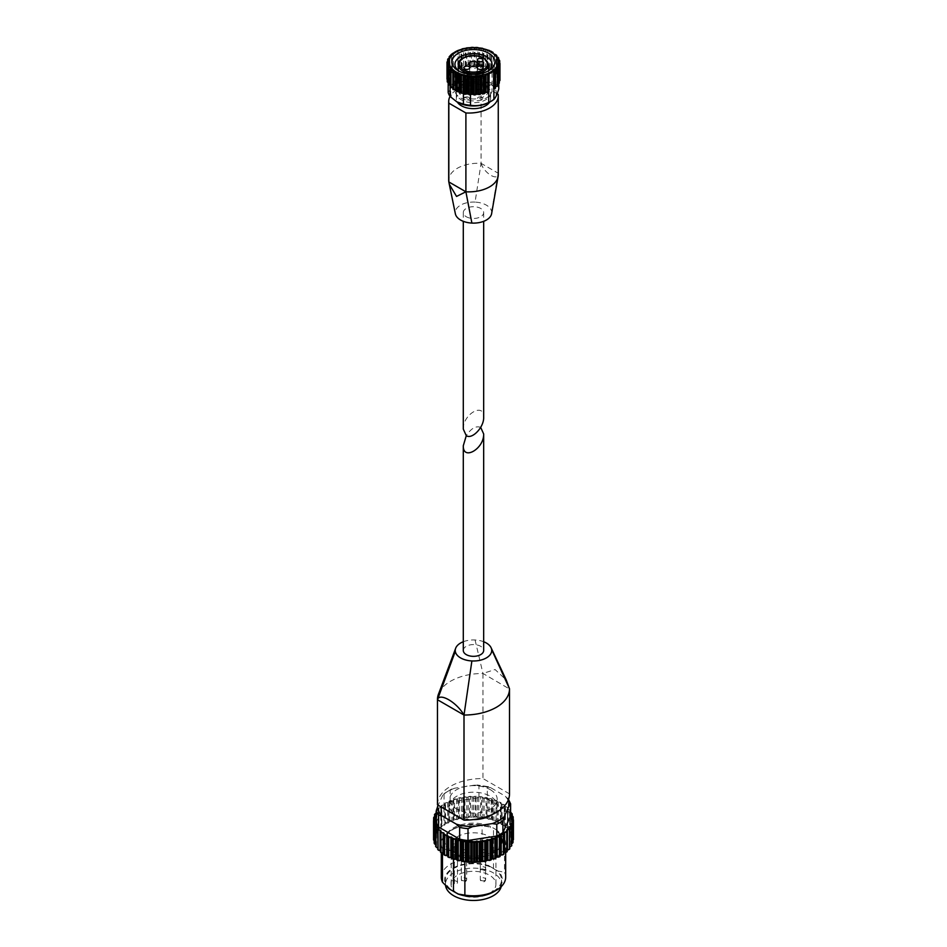 <?xml version="1.0" encoding="UTF-8"?>
<svg xmlns="http://www.w3.org/2000/svg" width="947" height="947" viewBox="0 0 947 947"><rect width="100%" height="100%" fill="white"/><g stroke="black" fill="none" stroke-linecap="round" stroke-linejoin="round"><path stroke-width="0.71" stroke-dasharray="4.74 3.55" d="M463.296 429.086C462.799 414.265 484.166 401.93 483.668 417.319M466.279 216.745A10.192 5.883 0 0 0 477.383 218.023A10.192 5.883 0 0 0 483.668 212.59A10.192 5.883 0 0 0 473.488 206.706A10.192 5.883 0 0 0 463.296 212.59A10.192 5.883 0 0 0 466.279 216.745M448.18 92.368C449.813 90.805 451.447 87.302 453.068 81.844A25.474 14.702 180 0 1 458.253 78.85C464.326 79.856 470.399 78.921 476.471 76.032A25.474 14.702 180 0 1 483.55 77.133C487.989 81.643 492.428 84.2 496.879 84.828L496.879 73.89A25.474 14.702 180 0 1 497.104 74.197L496.536 56.347M498.075 74.47A1.077 0.616 0 0 1 498.548 75.298L498.075 75.855A25.474 14.702 180 0 1 498.453 76.79L498.075 75.855A25.474 14.702 0 0 0 497.104 74.197L498.075 74.47L498.075 57.27M498.785 83.585L498.785 77.974A25.474 14.702 0 0 0 498.453 76.79L499.318 77.169L499.318 59.969M496.879 84.828A25.474 14.702 180 0 1 498.785 88.923M493.896 88.687L498.785 77.974M488.723 92.167L488.723 91.48A25.474 14.702 0 0 0 489.102 91.314M470.493 94.771L488.723 91.48M468.457 94.108A25.474 14.702 0 0 0 470.493 94.298M463.959 93.339A25.474 14.702 0 0 0 466.835 93.895M448.416 66.87L448.89 83.525A25.474 14.702 180 0 1 448.511 82.59L448.89 83.525A25.474 14.702 0 0 0 449.849 85.183M448.18 82.448L448.18 81.418A25.474 14.702 0 0 0 448.511 82.59L448.298 82.496M453.068 81.844L453.068 70.895L448.18 81.418M453.364 53.103L453.364 70.67A25.474 14.702 0 0 0 453.068 70.895M458.253 78.85L458.253 67.912A25.474 14.702 0 0 0 457.863 68.077L457.863 50.511M498.264 174.793A29.582 17.082 0 0 0 498.134 173.183L498.134 94.369M491.671 213.288A18.23 10.524 0 0 0 491.647 211.666A18.23 10.524 0 0 0 475.074 202.102L481.064 163.334L481.064 84.508A29.582 17.082 0 0 0 450.05 96.416M481.064 163.334C484.166 173.538 498.785 182.002 498.134 173.183L481.064 163.334A29.582 17.082 0 0 0 457.851 167.986A29.582 17.082 0 0 0 456.596 168.72A29.582 17.082 0 0 0 448.7 180.332M457.07 101.956A22.787 13.163 180 0 1 457.519 83.443A22.787 13.163 180 0 1 489.599 83.525A22.787 13.163 180 0 1 489.599 102.134A17.164 9.908 0 0 0 490.641 98.737A17.164 9.908 0 0 0 485.622 91.741A17.164 9.908 0 0 0 466.918 89.586A17.164 9.908 0 0 0 456.324 98.737A17.164 9.908 0 0 0 457.354 102.134M497.128 93.789L481.064 84.508M491.647 211.666L498.134 173.183M475.074 202.102A18.23 10.524 0 0 0 455.318 213.513L448.831 181.942M447.233 79.382A1.077 0.616 0 0 0 447.292 79.43L448.57 80.365L447.446 81.347L447.446 64.136M453.364 70.67L452.311 70.788A1.077 0.616 0 0 0 451.459 71.499L451.766 72.481L449.837 73.179A1.077 0.616 0 0 0 449.233 73.984L449.872 75.014L448.168 75.807A1.077 0.616 0 0 0 447.824 76.648L448.795 77.654L447.363 78.554A1.077 0.616 0 0 0 447.008 79.015M496.536 74.032L482.508 65.497A1.077 0.616 0 0 0 481.076 65.225L478.495 65.272A25.474 14.702 0 0 0 476.471 65.094L458.253 67.912M483.55 77.133L483.55 66.183A25.474 14.702 180 0 0 482.994 66.053A25.474 14.702 0 0 0 480.117 65.497A25.474 14.702 180 0 0 478.495 65.272L477.833 64.775A1.077 0.616 0 0 0 476.341 64.656L474.293 65.236L473.015 64.574A1.077 0.616 0 0 0 471.511 64.609L470.351 65.343L468.209 64.881A1.077 0.616 0 0 0 466.741 65.083L465.829 65.923L463.58 65.686A1.077 0.616 0 0 0 462.207 66.041L461.58 66.965L459.295 66.977A1.077 0.616 0 0 0 458.052 67.474L457.863 68.077M496.879 73.89L496.725 72.718A1.077 0.616 0 0 0 495.991 71.948L494.346 71.676L494.346 54.003M494.346 71.676L494.109 70.362A1.077 0.616 0 0 0 493.138 69.699L491.434 69.605L490.783 68.338A1.077 0.616 0 0 0 489.623 67.782L487.362 67.651L486.876 66.692A1.077 0.616 0 0 0 485.562 66.266L483.55 66.183M499.957 80.365A1.077 0.616 0 0 0 499.673 79.95L498.394 79.015L499.519 78.033A1.077 0.616 0 0 0 499.318 77.169M499.152 65.521L499.152 82.732L498.169 81.726L499.306 80.98M497.743 68.196L497.743 85.396L497.104 84.366L497.814 83.94M495.53 86.568L495.21 69.226M495.518 87.882L495.21 86.899M486.876 66.692L486.876 49.493L485.562 49.066L485.562 66.266M482.508 65.497L482.508 48.285L481.076 48.013L481.076 65.225M477.833 64.775L477.833 47.575L476.341 47.457L476.341 64.656M473.015 64.574L473.015 47.362L471.511 47.409L471.511 64.609M468.209 64.881L468.209 47.67L466.741 47.871L466.741 65.083M463.58 65.686L463.58 48.486L462.207 48.83L462.207 66.041M459.295 66.977L459.295 49.777L458.052 50.262L458.052 67.474M476.471 76.032L476.471 65.094M452.844 87.787L452.844 89.018M450.192 85.289L450.239 86.662M450.192 85.573L462.858 92.877M485.622 85.822A17.164 9.908 180 0 1 490.641 92.83A17.164 9.908 180 0 1 473.488 102.738A17.164 9.908 180 0 1 456.324 92.83A17.164 9.908 180 0 1 466.918 83.679A17.164 9.908 180 0 1 485.622 85.822M487.551 71.309A18.549 10.713 180 0 1 486.604 71.901A18.549 10.713 180 0 1 460.372 71.901A18.549 10.713 180 0 1 459.413 71.309M486.604 82.626A18.549 10.713 180 0 1 492.026 90.202A18.549 10.713 180 0 1 473.488 100.915A18.549 10.713 180 0 1 454.939 90.202A18.549 10.713 180 0 1 466.386 80.306A18.549 10.713 180 0 1 486.604 82.626M484.237 83.999A15.199 8.783 180 0 1 488.688 90.202A15.199 8.783 180 0 1 473.488 98.985A15.199 8.783 180 0 1 458.277 90.202A15.199 8.783 180 0 1 467.664 82.093A15.199 8.783 180 0 1 484.237 83.999M482.153 72.28A2.888 1.669 180 0 1 483.006 73.452A2.888 1.669 180 0 1 480.117 75.121A2.888 1.669 180 0 1 477.241 73.452A2.888 1.669 180 0 1 479.016 71.913A2.888 1.669 180 0 1 482.153 72.28M482.011 72.363A2.687 1.551 180 0 1 482.804 73.452A2.687 1.551 180 0 1 480.117 75.002A2.687 1.551 180 0 1 477.442 73.452A2.687 1.551 180 0 1 479.099 72.019A2.687 1.551 180 0 1 482.011 72.363M482.011 97.316A2.687 1.551 180 0 1 482.804 98.417A2.687 1.551 180 0 1 480.117 99.956A2.687 1.551 180 0 1 477.442 98.417A2.687 1.551 180 0 1 479.099 96.985A2.687 1.551 180 0 1 482.011 97.316M468.883 72.28A2.888 1.669 180 0 1 469.724 73.452A2.888 1.669 180 0 1 466.847 75.121A2.888 1.669 180 0 1 463.959 73.452A2.888 1.669 180 0 1 465.746 71.913A2.888 1.669 180 0 1 468.883 72.28M468.741 72.363A2.687 1.551 180 0 1 469.534 73.452A2.687 1.551 180 0 1 466.847 75.002A2.687 1.551 180 0 1 464.16 73.452A2.687 1.551 180 0 1 465.817 72.019A2.687 1.551 180 0 1 468.741 72.363M468.741 97.316A2.687 1.551 180 0 1 469.534 98.417A2.687 1.551 180 0 1 466.847 99.956A2.687 1.551 180 0 1 464.16 98.417A2.687 1.551 180 0 1 465.817 96.985A2.687 1.551 180 0 1 468.741 97.316M482.153 64.621A2.888 1.669 180 0 1 483.006 65.793A2.888 1.669 180 0 1 480.117 67.462A2.888 1.669 180 0 1 477.241 65.793A2.888 1.669 180 0 1 479.016 64.254A2.888 1.669 180 0 1 482.153 64.621M482.011 64.692A2.687 1.551 180 0 1 482.804 65.793A2.687 1.551 180 0 1 480.117 67.344A2.687 1.551 180 0 1 477.442 65.793A2.687 1.551 180 0 1 479.099 64.36A2.687 1.551 180 0 1 482.011 64.692M482.011 89.657A2.687 1.551 180 0 1 482.804 90.746A2.687 1.551 180 0 1 480.117 92.297A2.687 1.551 180 0 1 477.442 90.746A2.687 1.551 180 0 1 479.099 89.326A2.687 1.551 180 0 1 482.011 89.657M480.685 427.369C475.879 425.605 471.085 428.375 466.279 435.691M463.296 650.459A10.192 5.883 180 0 1 469.582 645.025A10.192 5.883 180 0 1 480.685 646.304A10.192 5.883 180 0 1 483.668 650.459M451.234 884.32A22.456 12.962 180 0 1 451.032 882.533A22.456 12.962 180 0 1 451.234 880.757L451.234 843.978A22.456 12.962 0 0 1 475.027 832.827A22.456 12.962 0 0 1 495.944 845.754A22.456 12.962 0 0 1 482.082 857.733A22.456 12.962 0 0 1 457.602 854.928A22.456 12.962 0 0 1 451.234 847.541L451.234 884.32L454.371 884.32L454.371 847.541L451.234 847.541M457.602 893.459A22.456 12.962 0 0 0 482.082 896.264A22.456 12.962 0 0 0 495.944 884.285A22.456 12.962 0 0 0 473.488 871.323A22.456 12.962 0 0 0 451.032 884.285A22.456 12.962 0 0 0 457.602 893.459M438.828 693.228A45.314 26.161 180 0 1 450.736 681.118C459.733 676.111 470.47 673.554 482.958 673.447L509.51 689.002M437.455 804.595A45.314 26.161 180 0 1 482.958 778.541L482.958 673.447L495.068 669.541L506.266 680.029M490.262 789.656A23.734 13.696 180 0 1 497.211 799.339A23.734 13.696 180 0 1 482.568 812.005A23.734 13.696 180 0 1 456.703 809.034A23.734 13.696 180 0 1 449.754 799.339A23.734 13.696 180 0 1 464.397 786.685A23.734 13.696 180 0 1 490.262 789.656M509.51 793.87L482.958 778.541M463.296 641.735A18.23 10.524 180 0 1 475.074 639.983A18.23 10.524 180 0 1 483.668 641.735M505.662 877.23A32.174 18.573 0 0 0 504.491 872.246L504.491 838.651L496.559 831.229L496.559 829.915A28.552 16.49 0 0 1 502.04 839.622A28.552 16.49 0 0 1 486.427 854.324A28.552 16.49 0 0 1 456.667 852.951L450.405 849.341A28.552 16.49 0 0 1 444.924 839.622A28.552 16.49 0 0 1 460.538 824.932A28.552 16.49 0 0 1 490.297 826.305L496.559 829.915M493.908 891.707A28.884 16.679 0 0 0 497.909 871.003L504.491 872.246M496.559 831.229A28.552 16.49 0 0 1 502.04 840.936A28.552 16.49 0 0 1 486.427 855.638A28.552 16.49 0 0 1 456.667 854.265L464.87 861.521A32.174 18.573 0 0 0 464.953 861.533M467.273 861.853A32.174 18.573 0 0 0 470.103 862.101M472.813 862.196A32.174 18.573 0 0 0 475.536 862.161M478.188 862.007A32.174 18.573 0 0 0 481.088 861.675M483.254 861.332A32.174 18.573 0 0 0 486.58 860.598M487.894 860.231A32.174 18.573 0 0 0 505.662 843.623A32.174 18.573 0 0 0 504.491 838.651M458.052 855.034A28.884 16.679 0 0 0 493.908 852.738A28.884 16.679 0 0 0 497.909 832.034M456.667 854.265L456.667 852.951M510.622 815.888A37.537 21.674 0 0 0 508.385 811.058L508.385 799.244L505.047 796.001L490.641 787.679A35.927 20.739 0 0 0 474.411 785.17L478.957 785.785L478.957 797.599A37.537 21.674 0 0 1 487.314 798.901L487.314 787.075L490.641 787.679M450.168 802.062L450.168 790.236L454.726 788.212A35.927 20.739 0 0 0 442.841 795.078L444.06 793.764L444.06 805.589A37.537 21.674 0 0 1 450.168 802.062L478.957 797.599M508.586 799.232L508.042 798.416L508.385 799.244A37.537 21.674 0 0 1 510.622 804.062M451.565 789.029L444.06 793.764A37.537 21.674 0 0 1 450.168 790.236M445.765 855.579A39.147 22.598 0 0 1 443.977 854.478L443.989 853.922A1.077 0.616 180 0 0 443.965 853.792M440.509 851.992L440.829 851.412A1.077 0.616 180 0 0 440.509 850.88M437.692 849.21L438.307 848.678A1.077 0.616 180 0 0 437.763 847.956L437.692 847.92M435.561 846.239L436.46 845.766A1.077 0.616 180 0 0 436.105 844.996L435.561 844.771M434.188 843.126L435.348 842.723A1.077 0.616 180 0 0 435.182 841.942L433.608 840.427M433.56 839.918L434.969 839.634A1.077 0.616 180 0 0 434.993 838.841L433.643 837.219L433.643 820.303M433.726 817.439L433.726 836.71L435.336 836.532A1.077 0.616 180 0 0 435.549 835.763L434.46 834.035L434.46 816.421M434.661 814.266L434.661 833.538L436.46 833.502A1.077 0.616 180 0 0 436.851 832.744L436.022 830.945L436.022 813.082M436.342 812.964L436.46 812.928A1.077 0.616 180 0 0 436.851 812.171L436.022 811.674A39.952 23.071 0 0 1 436.342 811.2L437.419 810.241L436.342 811.2L436.342 830.46L438.295 830.59A1.077 0.616 180 0 0 438.875 829.868L438.331 808.738A39.952 23.071 0 0 1 438.757 808.3L438.757 827.56L440.817 827.844A1.077 0.616 180 0 0 441.562 827.181L441.314 806.027A39.952 23.071 0 0 1 441.847 805.613L441.847 824.884L443.977 825.334A1.077 0.616 180 0 0 444.865 824.742L444.865 804.157A1.077 0.616 180 0 1 443.977 804.761L443.977 825.334M502.111 804.169L502.111 824.754L503.07 824.825L504.254 824.257L504.254 804.986L502.111 804.169A1.077 0.616 180 0 1 501.176 803.589L501.129 803.044A39.147 22.598 0 0 0 499.211 802.014L498.252 802.014A1.077 0.616 180 0 1 497.187 801.517L496.997 800.973A39.147 22.598 0 0 0 494.855 800.108L493.908 800.191A1.077 0.616 180 0 1 492.736 799.789L492.416 799.256A39.147 22.598 0 0 0 490.084 798.581L489.161 798.735A1.077 0.616 180 0 1 487.906 798.428L487.456 797.93A39.147 22.598 0 0 0 484.982 797.445L484.106 797.67A1.077 0.616 180 0 1 482.792 797.469L482.236 797.019A39.147 22.598 0 0 0 479.667 796.723L478.851 797.031A1.077 0.616 180 0 1 477.501 796.936L476.838 796.522A39.147 22.598 0 0 0 474.222 796.451L473.5 796.806A1.077 0.616 180 0 1 472.127 796.818L470.446 796.699L471.381 796.474A39.147 22.598 0 0 0 468.765 796.605L468.138 797.031A1.077 0.616 180 0 1 466.788 797.149L464.93 797.173L465.96 796.865A39.147 22.598 0 0 0 463.403 797.208L462.882 797.67A1.077 0.616 180 0 1 461.568 797.895L459.579 798.084L460.68 797.682A39.147 22.598 0 0 0 458.241 798.226L457.827 798.723A1.077 0.616 180 0 1 456.584 799.067L454.501 799.41L455.661 798.925A39.147 22.598 0 0 0 453.376 799.659L453.08 800.179A1.077 0.616 180 0 1 451.932 800.617L449.789 801.126L450.985 800.546A39.147 22.598 0 0 0 448.89 801.458L448.736 802.002A1.077 0.616 180 0 1 447.706 802.523L446.735 802.535A39.147 22.598 0 0 0 444.889 803.612A39.952 23.071 0 0 1 445.552 803.21L446.735 802.535L445.552 803.21L445.552 822.481L447.706 823.109A1.077 0.616 180 0 0 448.736 822.588L449.091 801.434A39.952 23.071 0 0 1 449.789 801.126L449.789 820.398L451.932 821.191A1.077 0.616 180 0 0 453.08 820.765L453.731 818.918L453.731 799.659A39.952 23.071 0 0 1 454.501 799.41L454.501 818.67L456.584 819.64A1.077 0.616 180 0 0 457.827 819.309L458.75 817.533L458.75 798.262A39.952 23.071 0 0 1 459.579 798.084L459.579 817.344L461.568 818.48A1.077 0.616 180 0 0 462.882 818.244L464.066 816.551L464.066 797.291L463.403 797.208L464.066 797.291A39.952 23.071 0 0 1 464.93 797.173L464.93 816.432L466.788 817.723A1.077 0.616 180 0 0 468.138 817.604L469.558 816.018L469.558 796.747L468.765 796.605L469.558 796.747A39.952 23.071 0 0 1 470.446 796.699L470.446 815.971L472.127 817.403A1.077 0.616 180 0 0 473.5 817.391L475.134 815.923L475.134 796.652L474.222 796.451L475.134 796.652A39.952 23.071 0 0 1 476.01 796.687L476.01 815.947L477.501 817.51A1.077 0.616 180 0 0 478.851 817.604L480.674 816.278L480.674 797.007L479.667 796.723L480.674 797.007A39.952 23.071 0 0 1 481.538 797.114L481.538 816.373L482.792 818.054A1.077 0.616 180 0 0 484.106 818.255L486.071 817.083L486.071 797.812L484.982 797.445L486.071 797.812A39.952 23.071 0 0 1 486.912 797.978L486.912 817.249L487.906 819.001A1.077 0.616 180 0 0 489.161 819.309L491.233 818.303L491.233 799.031L490.084 798.581L491.233 799.031A39.952 23.071 0 0 1 492.014 799.268L492.014 818.539L492.736 820.362A1.077 0.616 180 0 0 493.908 820.777L496.039 819.924L496.039 800.665L494.855 800.108L496.039 800.665A39.952 23.071 0 0 1 496.761 800.961L497.187 822.103A1.077 0.616 180 0 0 498.252 822.6L500.407 821.925L500.407 802.665L499.211 802.014L500.407 802.665A39.952 23.071 0 0 1 501.058 803.009L501.129 823.618A39.147 22.598 0 0 0 499.211 822.588M502.111 824.754A1.077 0.616 180 0 1 501.176 824.174L501.129 823.618M510.622 812.36L510.113 812.183A1.077 0.616 180 0 1 509.675 811.437L510.007 810.916A39.147 22.598 0 0 0 508.989 809.519L508.101 809.306A1.077 0.616 180 0 1 507.485 808.596L507.699 808.063A39.147 22.598 0 0 0 506.349 806.761L505.426 806.619A1.077 0.616 180 0 1 504.633 805.968L504.715 805.412A39.147 22.598 0 0 0 503.07 804.24L504.254 804.986A39.952 23.071 0 0 1 504.81 805.388L504.633 826.553A1.077 0.616 180 0 0 505.426 827.193L507.497 826.873L507.497 807.602L506.349 806.761L507.497 807.602A39.952 23.071 0 0 1 507.959 808.04L507.485 829.181A1.077 0.616 180 0 0 508.101 829.88L510.09 829.726L510.09 810.454L508.989 809.519L510.09 810.454A39.952 23.071 0 0 1 510.433 810.928L510.433 830.188L509.675 832.011A1.077 0.616 180 0 0 510.113 832.756L511.96 832.756L511.96 813.485A39.952 23.071 0 0 1 512.185 813.982M512.185 815.556L512.185 833.242L511.155 834.994A1.077 0.616 180 0 0 511.416 835.775L513.085 835.905L513.085 816.634M513.191 819.226L513.191 836.414L511.901 838.071A1.077 0.616 180 0 0 511.972 838.853L513.44 839.113M513.416 839.622L511.901 841.173A1.077 0.616 180 0 0 511.782 841.954L513.014 842.321M511.818 843.955L511.155 844.239A1.077 0.616 180 0 0 510.847 845.008L511.818 845.47M509.877 847.163L509.675 847.222A1.077 0.616 180 0 0 509.19 847.967L509.877 848.488M506.834 830.176L506.834 850.749A1.077 0.616 180 0 1 507.225 850.146M503.828 832.744L503.828 853.318A1.077 0.616 180 0 1 503.922 853.034M503.828 832.709L503.922 853.91M436.484 811.65A39.147 22.598 0 0 1 437.419 810.241L438.295 810.005A1.077 0.616 180 0 0 438.875 809.294L438.627 808.75A39.147 22.598 0 0 1 439.893 807.436L438.757 808.3L440.817 807.27A1.077 0.616 180 0 0 441.562 806.607L441.444 806.051A39.147 22.598 0 0 1 443.018 804.843L441.847 805.613L443.977 804.761M436.342 822.209L444.06 805.589M487.314 798.901L508.385 811.058M501.2 886.664A28.019 16.182 0 0 0 501.508 884.285A28.019 16.182 0 0 0 473.488 868.115A28.019 16.182 0 0 0 445.457 884.285A28.019 16.182 0 0 0 445.552 885.54M453.672 891.352A28.019 16.182 0 0 0 484.201 894.856A28.019 16.182 0 0 0 501.508 879.905A28.019 16.182 0 0 0 473.488 863.735A28.019 16.182 0 0 0 445.457 879.905A28.019 16.182 0 0 0 453.672 891.352M441.302 877.23A32.174 18.573 0 0 1 482.094 859.32L488.912 865.807A28.884 16.679 0 0 0 453.057 868.115A28.884 16.679 0 0 0 449.056 888.819M488.912 865.807L497.909 871.003M482.094 859.32L482.094 825.725A32.174 18.573 0 0 0 450.725 830.495A32.174 18.573 0 0 0 441.302 843.623A32.174 18.573 0 0 0 442.486 848.595L450.405 850.655L450.405 849.341M442.486 853.235L442.486 848.595M450.405 850.655A28.552 16.49 0 0 1 444.924 840.936A28.552 16.49 0 0 1 460.538 826.246A28.552 16.49 0 0 1 490.297 827.619L488.912 826.838A28.884 16.679 0 0 0 453.057 829.146A28.884 16.679 0 0 0 449.056 849.85M488.912 826.838L482.094 825.725M490.297 827.619L490.297 826.305M491.375 814.917A23.734 13.696 0 0 0 497.211 805.909A23.734 13.696 0 0 0 473.488 792.213A23.734 13.696 0 0 0 449.754 805.909A23.734 13.696 0 0 0 456.703 815.592A23.734 13.696 0 0 0 473.275 819.605M474.411 785.17L454.726 788.212M442.841 795.078L438.141 805.21M493.482 868.363L493.482 828.08M453.483 859.249L453.483 851.175M484.864 850.134A2.687 1.551 180 0 1 485.645 851.235A2.687 1.551 180 0 1 483.988 852.655A2.687 1.551 180 0 1 481.064 852.324A2.687 1.551 180 0 1 480.283 851.235A2.687 1.551 180 0 1 481.94 849.802A2.687 1.551 180 0 1 484.864 850.134M481.064 841.374A2.687 1.551 0 0 0 483.988 841.717A2.687 1.551 0 0 0 485.645 840.285A2.687 1.551 0 0 0 482.958 838.734A2.687 1.551 0 0 0 480.283 840.285A2.687 1.551 0 0 0 481.064 841.374M462.112 852.324A2.687 1.551 0 0 0 465.024 852.655A2.687 1.551 0 0 0 466.682 851.235A2.687 1.551 0 0 0 464.006 849.684A2.687 1.551 0 0 0 461.319 851.235A2.687 1.551 0 0 0 462.112 852.324M451.234 880.757L454.371 880.757L454.371 843.978A3.078 1.776 180 0 1 457.46 845.754A3.078 1.776 180 0 1 454.371 847.541M454.371 843.978L451.234 843.978M454.371 880.757A3.078 1.776 180 0 1 457.46 882.533A3.078 1.776 180 0 1 454.371 884.32M495.991 71.948L495.991 54.748M496.725 72.718L496.725 56.429M496.264 73.665L496.264 56.122M498.548 75.298L498.548 59.294M497.791 76.186L497.791 58.761M497.956 76.565L497.956 58.892M499.519 78.033L499.519 62.549M498.501 78.826L498.501 61.519M498.524 79.217L498.524 61.543M499.673 79.95L499.673 62.751M498.347 81.501L498.347 64.325M498.252 81.88L498.252 64.207M497.353 84.105L497.353 67.225M497.139 84.472L497.139 66.799M450.701 85.715L450.701 68.03M450.417 85.348L450.417 68.811M449.162 83.194L449.162 65.521M449.008 82.815L449.008 65.745M448.464 80.554L448.464 62.881M448.44 80.164L448.44 62.904M447.292 79.43L447.292 64.455M447.363 78.554L447.363 61.342M448.618 77.879L448.618 60.206M448.712 77.5L448.712 60.123M447.824 76.648L447.824 60.857M448.168 75.807L448.168 58.596M449.624 75.275L449.624 57.601M449.837 74.908L449.837 57.412M449.233 73.984L449.233 57.814M449.837 73.179L449.837 55.98M451.435 72.824L451.447 71.392M451.766 72.481L451.766 54.89L451.778 72.528M451.459 71.499L451.459 55.127M452.311 70.788L452.311 53.577M460.988 67.154L460.988 49.481M461.58 66.965L461.58 49.291M465.19 66.041L465.19 48.368M465.829 65.923L465.829 48.238M469.676 65.39L469.676 47.717M470.351 65.343L470.351 47.658M474.293 65.236L474.293 47.551M474.968 65.248L474.968 47.575M478.874 65.568L478.874 47.883M479.537 65.651L479.537 47.977M483.29 66.385L483.29 48.699M483.905 66.539L483.905 48.865M487.362 67.651L487.362 49.966M487.918 67.864L487.918 50.191M489.623 67.782L489.623 50.57M490.783 68.338L490.783 51.126M490.96 69.32L490.96 51.647M491.434 69.605L491.434 51.919M493.138 69.699L493.138 52.487M458.277 64.81A15.199 8.783 180 0 1 467.664 56.702A15.199 8.783 180 0 1 484.237 58.596A15.199 8.783 180 0 1 488.688 64.81M475.074 639.983L482.958 673.447M487.314 787.075A37.537 21.674 0 0 0 478.957 785.785M508.125 800.393A35.927 20.739 0 0 0 505.047 796.001M498.169 857.165A39.147 22.598 0 0 0 500.134 856.183M493.695 858.988A39.147 22.598 0 0 0 495.885 858.16M488.83 860.421A39.147 22.598 0 0 0 491.209 859.781M483.668 861.45A39.147 22.598 0 0 0 486.178 861.012M478.318 862.054A39.147 22.598 0 0 0 480.898 861.817M472.861 862.22A39.147 22.598 0 0 0 475.477 862.196M467.416 861.959A39.147 22.598 0 0 0 470.008 862.137M462.089 861.249A39.147 22.598 0 0 0 464.622 861.64M456.987 860.125A39.147 22.598 0 0 0 459.402 860.716M452.216 858.598A39.147 22.598 0 0 0 454.453 859.379M447.848 856.704A39.147 22.598 0 0 0 449.872 857.662M440.686 851.969A39.147 22.598 0 0 0 442.178 853.2M438.023 849.21A39.147 22.598 0 0 0 439.219 850.56M436.058 846.263A39.147 22.598 0 0 0 436.91 847.695M434.827 843.197A39.147 22.598 0 0 0 435.324 844.677M434.342 840.06A39.147 22.598 0 0 0 434.484 841.563M434.614 836.911A39.147 22.598 0 0 0 434.389 838.415M435.656 833.81A39.147 22.598 0 0 0 435.064 835.278M437.419 830.827A39.147 22.598 0 0 0 436.484 832.235M439.893 828.009A39.147 22.598 0 0 0 438.627 829.335M443.018 825.429A39.147 22.598 0 0 0 441.444 826.636M446.735 823.121A39.147 22.598 0 0 0 444.889 824.186M450.985 821.132A39.147 22.598 0 0 0 448.89 822.043M455.661 819.498A39.147 22.598 0 0 0 453.376 820.232M460.68 818.267A39.147 22.598 0 0 0 458.241 818.812M465.96 817.45A39.147 22.598 0 0 0 463.403 817.782M471.381 817.06A39.147 22.598 0 0 0 468.765 817.19M476.838 817.107A39.147 22.598 0 0 0 474.222 817.024M482.236 817.592A39.147 22.598 0 0 0 479.667 817.308M487.456 818.516A39.147 22.598 0 0 0 484.982 818.019M492.416 819.842A39.147 22.598 0 0 0 490.084 819.155M496.997 821.558A39.147 22.598 0 0 0 494.855 820.694M504.715 825.997A39.147 22.598 0 0 0 503.07 824.825M507.699 828.637A39.147 22.598 0 0 0 506.349 827.347M510.007 831.49A39.147 22.598 0 0 0 508.989 830.105M511.617 834.508A39.147 22.598 0 0 0 510.942 833.052M512.481 837.622A39.147 22.598 0 0 0 512.161 836.13M512.576 840.77A39.147 22.598 0 0 0 512.623 839.267M511.925 843.907A39.147 22.598 0 0 0 512.339 842.416M510.516 846.949A39.147 22.598 0 0 0 511.285 845.505M508.397 849.861A39.147 22.598 0 0 0 509.498 848.488M505.591 852.56A39.147 22.598 0 0 0 507.012 851.294M502.159 855.011A39.147 22.598 0 0 0 503.875 853.874M501.058 822.28A39.952 23.071 0 0 0 500.407 821.925M496.761 820.22A39.952 23.071 0 0 0 496.039 819.924M492.014 818.539A39.952 23.071 0 0 0 491.233 818.303M486.912 817.249A39.952 23.071 0 0 0 486.071 817.083M481.538 816.373A39.952 23.071 0 0 0 480.674 816.278M476.01 815.947A39.952 23.071 0 0 0 475.134 815.923M470.446 815.971A39.952 23.071 0 0 0 469.558 816.018M464.93 816.432A39.952 23.071 0 0 0 464.066 816.551M459.579 817.344A39.952 23.071 0 0 0 458.75 817.533M454.501 818.67A39.952 23.071 0 0 0 453.731 818.918M449.789 820.398A39.952 23.071 0 0 0 449.091 820.706M445.552 822.481A39.952 23.071 0 0 0 444.924 822.836M440.829 830.839L440.829 851.412M438.307 828.092L438.307 848.678M437.763 829.359L437.763 847.956M436.46 825.18L436.46 845.766M436.105 825.63L436.105 844.996M435.348 822.15L435.348 842.723M435.182 822.304L435.182 841.942M434.993 838.841L434.969 839.634M435.336 815.959L435.336 836.532M435.549 815.805L435.549 835.763M436.46 812.928L436.46 833.502M436.851 812.171L436.851 832.744M438.295 810.005L438.295 830.59M438.875 809.294L438.875 829.868M440.817 807.27L440.817 827.844M441.562 806.607L441.562 827.181M444.865 804.157L444.865 824.742M447.706 802.523L447.706 823.109M448.736 802.002L448.736 822.588M451.932 800.617L451.932 821.191M453.08 800.179L453.08 820.765M456.584 799.067L456.584 819.64M457.827 798.723L457.827 819.309M461.568 797.895L461.568 818.48M462.882 797.67L462.882 818.244M466.788 797.149L466.788 817.723M468.138 797.031L468.138 817.604M472.127 796.818L472.127 817.403M473.5 796.806L473.5 817.391M477.501 796.936L477.501 817.51M478.851 797.031L478.851 817.604M482.792 797.469L482.792 818.054M484.106 797.67L484.106 818.255M487.906 798.428L487.906 819.001M489.161 798.735L489.161 819.309M492.736 799.789L492.736 820.362M493.908 800.191L493.908 820.777M497.187 801.517L497.187 822.103M498.252 802.014L498.252 822.6M501.176 803.589L501.176 824.174M504.633 805.968L504.633 826.553M505.426 806.619L505.426 827.193M507.485 808.596L507.485 829.181M508.101 809.306L508.101 829.88M509.675 811.437L509.675 832.011M510.113 812.183L510.113 832.756M511.155 815.012L511.155 834.994M511.416 815.189L511.416 835.775M511.901 818.232L511.901 838.071M511.972 818.279L511.972 838.853M511.901 821.475L511.901 841.173M511.782 821.38L511.782 841.954M511.155 824.79L511.155 844.239M510.847 824.435L510.847 845.008M509.675 828.305L509.675 847.222M509.19 827.382L509.19 847.967M484.864 880.39A2.687 1.551 0 0 0 485.645 879.301A2.687 1.551 0 0 0 482.958 877.751A2.687 1.551 0 0 0 480.283 879.301A2.687 1.551 0 0 0 481.064 880.39A2.687 1.551 0 0 0 484.864 880.39M465.9 880.39A2.687 1.551 0 0 0 466.682 879.301A2.687 1.551 0 0 0 464.006 877.751A2.687 1.551 0 0 0 461.319 879.301A2.687 1.551 0 0 0 462.112 880.39A2.687 1.551 0 0 0 465.9 880.39M484.864 869.441A2.687 1.551 0 0 0 485.645 868.352A2.687 1.551 0 0 0 482.958 866.801A2.687 1.551 0 0 0 480.283 868.352A2.687 1.551 0 0 0 481.064 869.441A2.687 1.551 0 0 0 484.864 869.441M463.296 212.59L463.296 221.314M483.668 212.59L483.668 221.314M496.761 72.552L496.761 56.453M496.24 73.748L496.24 56.062M498.667 75.026L498.667 59.377M497.743 76.328L497.743 58.631M499.732 77.666L499.732 62.833M498.394 79.015L498.394 61.318M498.169 81.726L498.169 64.029M497.104 84.366L497.104 66.669M495.198 86.852L495.198 69.167M450.713 85.632L450.713 67.935M449.221 83.052L449.221 65.355M448.57 80.365L448.57 62.668M448.795 77.654L448.795 59.957M447.659 76.328L447.659 61.01M449.872 75.014L449.872 57.317M449.162 73.759L449.162 57.85M456.324 92.83L456.324 98.737M490.641 92.83L490.641 98.737M498.11 176.426L497.992 177.089M486.604 71.901L488.652 70.717M460.372 71.901L458.312 70.717M454.939 64.337L454.939 90.202M492.026 64.337L492.026 90.202M458.277 70.469L458.277 90.202M488.688 70.469L488.688 90.202M468.931 63.934A4.557 4.557 0 0 0 475.761 67.876A4.557 4.557 0 0 0 478.046 63.934M477.241 67.758L477.241 73.452M483.006 67.758L483.006 73.452M477.442 73.452L477.442 98.417M482.804 73.452L482.804 98.417M463.959 67.758L463.959 73.452M469.724 67.758L469.724 73.452M464.16 73.452L464.16 98.417M469.534 73.452L469.534 98.417M477.241 60.099L477.241 65.793M483.006 60.099L483.006 65.793M477.442 65.793L477.442 90.746M482.804 65.793L482.804 90.746M495.944 884.285L495.944 845.754M451.032 884.285L451.032 882.533M505.662 852.549L505.662 843.623M502.04 840.936L502.04 839.622M444.901 855.354L443.965 854.774M447.955 856.999L449.079 857.52M498.974 857.011L500.063 856.479M503.023 854.762L503.911 854.17M506.503 852.182L507.19 851.578M509.344 849.329L509.829 848.725M437.739 849.459L438.272 850.063M440.544 852.253L441.278 852.856M510.386 810.691L509.948 810.099M507.912 807.779L507.272 807.175M504.787 805.116L503.946 804.524M501.07 802.748L500.04 802.192M496.844 800.688L495.624 800.203M492.156 798.996L490.795 798.593M487.125 797.694L485.633 797.398M481.822 796.806L480.259 796.628M476.365 796.356L474.755 796.309M470.837 796.344L469.227 796.427M465.356 796.782L463.793 796.995M460.017 797.658L458.549 797.978M454.927 798.96L453.601 799.386M450.192 800.665L449.02 801.174M445.895 802.736L444.912 803.305M442.131 805.163L441.349 805.767M438.958 807.886L438.378 808.489M436.46 810.857L436.07 811.449L436.46 810.857M501.508 884.285L501.508 879.905M445.457 884.285L445.457 879.905M441.302 852.88L441.302 843.623M453.057 829.146L450.725 830.495M444.924 840.936L444.924 839.622M488.474 786.708L477.229 784.98M497.211 805.909L497.211 799.339M449.754 805.909L449.754 799.339M440.84 830.744L440.84 851.317M438.343 827.915L438.343 848.5M436.555 824.92L436.555 845.505M435.513 821.818L435.513 842.392M435.229 818.646L435.229 839.231M435.703 815.497L435.703 836.071M436.934 812.408L436.934 832.981M438.911 809.448L438.911 830.034M441.562 806.678L441.562 827.252M504.633 806.015L504.633 826.601M507.462 808.738L507.462 829.312M509.604 811.65L509.604 832.235M511.025 814.716L511.025 835.29M511.688 817.853L511.688 838.438M511.593 821.025L511.593 841.611M510.741 824.15L510.741 844.736M509.131 827.181L509.131 847.766M506.811 830.057L506.811 850.631M457.46 882.533L457.46 845.754M480.283 851.235L480.283 879.301A2.687 2.687 0 0 0 484.308 881.621A2.687 2.687 0 0 0 485.645 879.301L485.645 851.235M461.319 851.235L461.319 879.301A2.687 2.687 0 0 0 465.344 881.621A2.687 2.687 0 0 0 466.682 879.301L466.682 851.235M480.283 840.285L480.283 868.352A2.687 2.687 0 0 0 484.308 870.672A2.687 2.687 0 0 0 485.645 868.352L485.645 840.285"/><path stroke-width="1.42" d="M483.668 221.314L483.668 417.319C484.071 427.156 472.162 439.728 466.279 435.691L463.296 429.086L463.296 221.314M489.599 102.134A22.787 13.163 180 0 1 464.48 104.916A22.787 13.163 180 0 1 457.365 102.134A17.164 9.908 0 0 0 461.343 105.744A17.164 9.908 0 0 0 489.611 102.134L491.493 101.045A25.474 14.702 180 0 0 493.896 99.435C495.53 97.884 497.151 94.369 498.785 88.923L498.785 83.585M491.493 101.045A25.474 14.702 180 0 1 488.723 102.43L488.723 92.167M493.896 99.435L493.896 88.687M495.518 71.037L495.518 87.882A1.077 0.616 0 0 1 494.665 88.592L493.6 88.71L493.6 71.143A25.474 14.702 180 0 1 489.102 73.736L488.901 91.918L489.102 73.736M488.723 102.43C482.639 105.318 476.566 106.253 470.493 105.247L470.493 94.771M467.416 93.729L468.457 94.108A25.474 14.702 180 0 1 466.835 93.895L467.416 76.056L465.877 76.956L463.047 75.168L460.076 75.476L459.603 74.055L456.17 73.842L455.519 72.102L452.844 71.806L453.814 72.481L453.814 89.681L455.519 89.787L455.519 72.102M455.519 89.787L456.17 91.042A1.077 0.616 0 0 0 457.33 91.599L459.603 91.741L460.076 92.688A1.077 0.616 0 0 0 461.39 93.114L463.959 93.339A25.474 14.702 180 0 1 463.414 93.208L463.414 104.146L456.75 101.779L450.085 96.452L450.085 85.502A25.474 14.702 180 0 1 449.849 85.183L450.192 85.289M470.493 105.247A25.474 14.702 180 0 1 463.414 104.146M450.085 96.452A25.474 14.702 180 0 1 448.18 92.368L448.18 82.448M452.311 53.577L453.364 53.103A25.474 14.702 180 0 1 457.863 50.511L461.58 49.291M455.318 213.513A18.23 10.524 0 0 0 455.377 213.821A18.23 10.524 0 0 0 471.89 223.078L465.9 191.791A29.582 17.082 0 0 0 489.114 187.139A29.582 17.082 0 0 0 490.368 186.405A29.582 17.082 0 0 0 498.134 176.414A29.582 17.082 0 0 0 498.264 174.793L498.264 95.967A29.582 17.082 0 0 0 498.134 94.369L497.128 93.789M450.05 96.416A29.582 17.082 0 0 0 448.7 101.518L448.7 180.332A29.582 17.082 0 0 0 448.831 181.942L449.28 184.227L456.537 196.431L465.9 191.791L465.9 112.977A29.582 17.082 0 0 0 498.264 95.967M448.7 101.518A29.582 17.082 0 0 0 448.831 103.116L465.9 112.977M465.9 191.791L448.831 181.942L448.831 103.116M448.416 84.082A1.077 0.616 0 0 0 448.89 84.91L449.849 85.183M447.446 81.347A1.077 0.616 0 0 0 447.647 82.211L448.298 82.496M447.008 62.052L447.008 79.015A1.077 0.616 0 0 0 447.233 79.382M499.306 80.98L499.614 80.826A1.077 0.616 0 0 0 499.957 80.365L499.957 63.402M497.814 83.94L498.809 83.573A1.077 0.616 0 0 0 499.152 82.732M495.53 86.568L497.139 86.201A1.077 0.616 0 0 0 497.743 85.396M468.457 94.108L469.108 94.605A1.077 0.616 0 0 0 470.612 94.724L471.985 94.132L473.938 94.818A1.077 0.616 0 0 0 475.441 94.783L477.276 93.99L478.744 94.511A1.077 0.616 0 0 0 480.212 94.309L481.123 93.469L483.372 93.706A1.077 0.616 0 0 0 484.746 93.351L485.373 92.427L487.658 92.415A1.077 0.616 0 0 0 488.901 91.918M463.959 93.339L464.444 93.895A1.077 0.616 0 0 0 465.877 94.167L466.835 93.895M488.652 53.198A21.45 12.382 180 0 1 488.652 70.717A21.45 12.382 180 0 1 458.312 70.717A21.45 12.382 180 0 1 458.312 53.198A21.45 12.382 180 0 1 488.652 53.198M490.759 51.114L493.138 52.487M489.623 50.57L483.29 48.699M478.874 47.883L482.591 48.297M476.341 47.457L474.968 47.575L476.341 47.457M474.293 47.551L474.968 47.575M471.511 47.409L470.351 47.658L471.511 47.409M466.622 47.883L470.351 47.658M466.741 47.871L465.829 48.238L466.741 47.871M462.16 48.842L465.829 48.238M451.459 55.127L451.459 54.299L451.766 54.89M451.447 54.275L449.233 56.773L449.837 57.412M449.837 55.98L449.233 57.814M449.624 57.601L447.824 59.448L448.712 60.123M448.168 58.596L447.824 60.857M448.618 60.206L447.292 62.218L448.44 62.904M447.363 61.342L447.292 64.455M448.464 62.881L447.446 64.136L449.008 65.745M447.446 64.136L447.647 82.211M449.162 65.521L448.416 66.87L448.89 67.699L450.417 67.675L450.417 68.811M448.416 66.87L448.89 84.91M450.701 68.03L450.239 69.462L450.973 70.22L452.997 70.35L452.844 87.787M450.239 69.462L450.973 70.22L450.973 87.432L452.619 87.704M452.997 70.35L452.844 71.806M468.078 93.824L468.078 76.139L467.416 76.056M468.078 76.139L469.108 77.405L471.985 76.458L475.441 77.571L476.601 76.376L480.212 77.109L481.123 75.796L483.372 76.494L484.746 76.139L485.373 74.754L488.901 74.718M493.6 71.143L495.518 70.67L495.21 69.226M494.665 88.592L494.665 71.392L495.518 70.67M495.541 86.556L495.541 68.882L497.139 68.989L497.743 68.196L497.139 66.799M497.139 86.201L497.743 68.196M497.353 67.225L499.152 65.521L498.252 64.207M498.809 83.573L499.152 65.521M498.347 64.325L499.673 62.751L498.524 61.543M499.614 80.826L499.673 62.751M498.501 61.519L499.519 60.821L497.956 58.892M499.519 62.549L499.318 59.969M497.791 58.761L498.548 58.087L496.536 56.347M498.548 59.294L498.075 57.27M496.264 56.122L496.725 55.506L494.346 54.003M496.725 56.429L495.991 54.748M452.844 71.984L452.844 89.018A1.077 0.616 0 0 0 453.814 89.681M450.239 70.007L450.239 86.662A1.077 0.616 0 0 0 450.973 87.432M456.75 101.779L457.365 102.134A22.787 13.163 180 0 1 457.07 101.956M471.89 223.078A18.23 10.524 0 0 0 491.635 213.596A18.23 10.524 0 0 0 491.671 213.288M459.413 71.309A18.549 10.713 180 0 1 454.939 64.337A18.549 10.713 180 0 1 466.386 54.441A18.549 10.713 180 0 1 486.604 56.761A18.549 10.713 180 0 1 492.026 64.337A18.549 10.713 180 0 1 487.551 71.309M476.708 62.076A4.557 2.628 180 0 1 478.046 63.934A4.557 2.628 180 0 1 476.708 65.793A4.557 2.628 180 0 1 471.736 66.361A4.557 2.628 180 0 1 468.931 63.934A4.557 2.628 180 0 1 471.736 61.496A4.557 2.628 180 0 1 476.708 62.076M478.081 68.942A2.888 1.669 0 0 0 481.218 69.297A2.888 1.669 0 0 0 483.006 67.758A2.888 1.669 0 0 0 482.153 66.586A2.888 1.669 0 0 0 479.016 66.219A2.888 1.669 0 0 0 477.241 67.758A2.888 1.669 0 0 0 478.081 68.942M482.153 58.927A2.888 1.669 180 0 1 483.006 60.099A2.888 1.669 180 0 1 480.117 61.768A2.888 1.669 180 0 1 477.241 60.099A2.888 1.669 180 0 1 479.016 58.56A2.888 1.669 180 0 1 482.153 58.927M468.883 66.586A2.888 1.669 180 0 1 469.724 67.758A2.888 1.669 180 0 1 466.847 69.427A2.888 1.669 180 0 1 463.959 67.758A2.888 1.669 180 0 1 465.746 66.219A2.888 1.669 180 0 1 468.883 66.586M480.685 427.369L483.668 433.963C484.166 448.795 462.799 461.13 463.296 445.729L466.279 435.691M483.668 433.963L483.668 650.459A10.192 5.883 180 0 1 473.488 656.342A10.192 5.883 180 0 1 463.296 650.459L463.296 445.729M483.668 641.735A18.23 10.524 180 0 1 491.091 647.736A18.23 10.524 180 0 1 491.647 649.547L509.51 688.777A45.314 26.161 180 0 1 509.51 688.883A45.314 26.161 180 0 1 496.24 707.385C487.243 712.393 476.495 714.949 464.006 715.056L464.006 820.138L437.455 804.82A45.314 26.161 180 0 1 437.455 804.701A45.314 26.161 180 0 1 437.455 804.595M509.51 689.002L509.51 793.87A45.314 26.161 180 0 1 509.51 793.977A45.314 26.161 180 0 1 464.006 820.138M491.647 649.547A18.23 10.524 180 0 1 471.89 660.947A18.23 10.524 180 0 1 455.318 651.382L437.455 699.726L437.455 804.82M437.455 699.726C439.479 692.257 456.632 702.165 464.006 715.056L437.455 699.726A45.314 26.161 180 0 1 437.455 699.62A45.314 26.161 180 0 1 438.449 694.163A45.314 26.161 180 0 1 438.828 693.228M509.51 688.777L506.266 680.029L491.091 647.736M496.24 890.358L493.908 891.707A28.884 16.679 0 0 1 458.052 894.015L464.87 895.128A32.174 18.573 0 0 0 496.24 890.358A32.174 18.573 0 0 0 505.662 877.23L505.662 852.549M464.953 861.533A32.174 18.573 0 0 0 467.273 861.853M470.103 862.101A32.174 18.573 0 0 0 472.813 862.196M475.536 862.161A32.174 18.573 0 0 0 478.188 862.007M481.088 861.675A32.174 18.573 0 0 0 483.254 861.332M486.58 860.598A32.174 18.573 0 0 0 487.894 860.231M464.87 895.128L464.87 861.557M438.141 805.21L436.342 810.383L436.342 822.209A37.537 21.674 0 0 0 438.579 827.027L438.579 815.213L441.918 815.817L456.324 824.139A35.927 20.739 0 0 0 472.565 826.648L468.007 828.661L468.007 840.486A37.537 21.674 0 0 1 459.65 839.196L459.65 827.37L456.324 824.139M468.007 840.486L496.796 836.035A37.537 21.674 0 0 0 502.904 832.508L510.622 815.888L510.599 803.837L508.042 798.416M510.622 804.062L509.403 805.376A35.927 20.739 0 0 0 508.125 800.393M496.796 836.035L496.796 824.21L492.239 823.606A35.927 20.739 0 0 0 504.124 816.74L502.904 820.682L502.904 832.508M500.229 855.626L500.229 835.041L500.229 855.626A1.077 0.616 180 0 1 501.2 855.07L503.342 854.289L502.159 855.011M498.169 857.165L499.365 856.55L497.211 857.142A1.077 0.616 180 0 0 496.11 857.615L496.11 837.041A1.077 0.616 180 0 1 497.211 836.568L497.211 857.142M493.695 858.988L494.867 858.456L492.748 858.882A1.077 0.616 180 0 0 491.552 859.26L490.771 859.769L490.771 840.498L491.552 838.687A1.077 0.616 180 0 1 492.748 838.296L492.748 858.882M488.83 860.421L489.966 859.983L487.918 860.243A1.077 0.616 180 0 0 486.651 860.527L485.586 860.953L485.586 841.682L486.651 839.942A1.077 0.616 180 0 1 487.918 839.658L487.918 860.243M483.668 861.45L484.746 861.107L482.816 861.202A1.077 0.616 180 0 0 481.478 861.379L480.165 861.711L480.165 842.439L481.478 840.794A1.077 0.616 180 0 1 482.816 840.616L482.816 861.202M478.318 862.054L479.3 861.794L477.525 861.746A1.077 0.616 180 0 0 476.163 861.806L474.625 862.03L474.625 842.759L476.163 841.232A1.077 0.616 180 0 1 477.525 841.161L477.525 861.746M472.861 862.22L472.151 861.853A1.077 0.616 180 0 0 470.789 861.806L469.049 861.888L469.049 842.629L470.789 841.232A1.077 0.616 180 0 1 472.151 841.267L472.151 861.853M467.416 861.959L466.812 861.521A1.077 0.616 180 0 0 465.462 861.379L463.568 861.32L463.568 842.049L465.462 840.794A1.077 0.616 180 0 1 466.812 840.948L466.812 861.521M462.089 861.249L461.591 860.776A1.077 0.616 180 0 0 460.301 860.515L458.277 860.302L458.277 841.031L460.301 839.942A1.077 0.616 180 0 1 461.591 840.202L461.591 860.776M456.987 860.125L456.608 859.616A1.077 0.616 180 0 0 455.389 859.26L453.282 858.87L453.282 839.61L455.389 838.675A1.077 0.616 180 0 1 456.608 839.03L456.608 859.616M452.216 858.598L451.956 858.065A1.077 0.616 180 0 0 450.831 857.615L448.689 857.059L448.689 837.787L450.831 837.03A1.077 0.616 180 0 1 451.956 837.479L451.956 858.065M447.848 856.704L447.718 856.159A1.077 0.616 180 0 0 446.724 855.615L444.569 854.892L444.569 835.621L446.724 835.041A1.077 0.616 180 0 1 447.718 835.574L447.718 856.159M443.125 853.306L441.006 852.407L441.006 833.147L442.178 832.626L443.125 832.733L443.125 853.306A1.077 0.616 180 0 1 443.965 853.792M440.118 850.737L438.082 849.672L438.082 830.401L439.219 829.974L440.118 830.164L440.118 850.737A1.077 0.616 180 0 1 440.509 850.88M437.692 847.92L435.857 846.725L435.857 827.453L437.763 827.37A1.077 0.616 180 0 1 438.307 828.092L437.692 829.951A39.952 23.071 0 0 0 438.082 830.401M435.561 844.771L434.353 843.623L434.353 824.352L436.105 824.423A1.077 0.616 180 0 1 436.46 825.18L435.561 826.968A39.952 23.071 0 0 0 435.857 827.453M513.002 842.451L511.818 843.955M511.782 845.671L509.877 847.163M508.397 849.861L509.51 848.95L507.497 850.063A1.077 0.616 180 0 0 507.225 850.146M505.591 852.56L506.752 851.744L504.644 852.691A1.077 0.616 180 0 0 503.922 853.034M445.765 855.579L444.569 854.892A39.952 23.071 0 0 1 443.965 854.514L443.965 835.242A39.952 23.071 0 0 0 444.569 835.621M449.872 857.662L448.689 857.059A39.952 23.071 0 0 1 448.002 856.739L448.002 837.468A39.952 23.071 0 0 0 448.689 837.787M454.453 859.379L453.282 858.87A39.952 23.071 0 0 1 452.524 858.609L452.524 839.338A39.952 23.071 0 0 0 453.282 839.61M459.402 860.716L458.277 860.302A39.952 23.071 0 0 1 457.472 860.101L457.472 840.829A39.952 23.071 0 0 0 458.277 841.031M464.622 861.64L463.568 861.32A39.952 23.071 0 0 1 462.716 861.178L462.716 841.919A39.952 23.071 0 0 0 463.568 842.049M470.008 862.137L469.049 861.888A39.952 23.071 0 0 1 468.173 861.829L468.173 842.57A39.952 23.071 0 0 0 469.049 842.629M475.477 862.196L474.625 862.03A39.952 23.071 0 0 1 473.737 862.03L473.737 842.771A39.952 23.071 0 0 0 474.625 842.759M480.898 861.817L480.165 861.711A39.952 23.071 0 0 1 479.3 861.794L479.3 842.522A39.952 23.071 0 0 0 480.165 842.439M486.178 861.012L485.586 860.953A39.952 23.071 0 0 1 484.746 861.107L484.746 841.836A39.952 23.071 0 0 0 485.586 841.682M491.209 859.781L490.771 859.769A39.952 23.071 0 0 1 489.966 859.983L489.966 840.711A39.952 23.071 0 0 0 490.771 840.498M495.885 858.16L495.612 858.171A39.952 23.071 0 0 1 494.867 858.456L494.867 839.184A39.952 23.071 0 0 0 495.612 838.912M500.134 856.183L500.028 856.206A39.952 23.071 0 0 1 499.365 856.55L499.365 837.278A39.952 23.071 0 0 0 500.028 836.947M503.875 853.874L503.828 832.744A1.077 0.616 180 0 1 504.644 832.117L504.644 852.691M507.012 851.294L506.834 830.176A1.077 0.616 180 0 1 507.497 829.477L507.497 850.063M509.498 848.488L509.877 829.217L509.19 827.382A1.077 0.616 180 0 1 509.675 826.648L509.675 828.305M511.285 845.505L511.818 826.198L510.847 824.435A1.077 0.616 180 0 1 511.155 823.665L511.155 824.79M512.339 842.416L513.014 842.321L513.014 823.061L511.782 821.38A1.077 0.616 180 0 1 511.901 820.587L511.901 821.475M512.623 839.267L513.44 839.113A39.952 23.071 0 0 1 513.416 839.622L513.416 820.362A39.952 23.071 0 0 0 513.44 819.853L511.972 818.279A1.077 0.616 180 0 1 511.901 817.486L511.901 818.232M433.643 820.303L433.643 817.948L434.993 818.267A1.077 0.616 180 0 1 434.969 819.048L433.56 820.658L433.56 839.918L434.342 840.06M433.56 839.965L433.608 821.167L435.182 821.369A1.077 0.616 180 0 1 435.348 822.15L434.188 823.854A39.952 23.071 0 0 0 434.353 824.352M434.188 823.854L434.188 843.126L434.827 843.197M435.561 826.968L436.058 846.263M436.91 847.695L435.857 846.725A39.952 23.071 0 0 1 435.561 846.239M437.692 829.951L438.023 849.21M439.219 850.56L438.082 849.672A39.952 23.071 0 0 1 437.692 849.21M440.118 830.164A1.077 0.616 180 0 1 440.829 830.839L440.686 851.969M442.178 853.2L441.006 852.407A39.952 23.071 0 0 1 440.509 851.992M503.922 853.91A39.952 23.071 0 0 1 503.342 854.289L503.342 835.029A39.952 23.071 0 0 0 503.922 834.638M507.225 851.317A39.952 23.071 0 0 1 506.752 851.744L506.752 832.484A39.952 23.071 0 0 0 507.225 832.046M509.877 848.488A39.952 23.071 0 0 1 509.51 848.95L509.51 829.679A39.952 23.071 0 0 0 509.877 829.217M511.818 845.47A39.952 23.071 0 0 1 511.558 845.955L511.558 826.695A39.952 23.071 0 0 0 511.818 826.198M513.014 842.321A39.952 23.071 0 0 1 512.872 842.83L512.872 823.559A39.952 23.071 0 0 0 513.014 823.061M513.416 839.658L513.44 819.853M513.191 819.226L513.191 817.143L512.481 817.048L513.191 817.143M512.185 815.556L512.185 813.982M436.022 813.082L436.484 811.65M434.46 816.421L435.064 814.704L434.46 814.763M443.125 832.733A1.077 0.616 180 0 1 443.989 833.336L443.965 835.242M447.718 835.574L448.002 837.468M451.956 837.479L452.524 839.338M456.608 839.03L457.472 840.829M461.591 840.202L462.716 841.919M466.812 840.948L468.173 842.57M472.151 841.267L473.737 842.771M477.525 841.161L479.3 842.522M482.816 840.616L484.746 841.836M487.918 839.658L489.966 840.711M492.748 838.296L494.867 839.184M497.211 836.568L499.365 837.278M500.229 835.041A1.077 0.616 180 0 1 501.2 834.485L503.342 835.029M504.644 832.117L506.752 832.484M507.497 829.477L509.51 829.679M509.675 826.648L511.558 826.695M511.155 823.665L512.872 823.559M511.901 820.587L513.416 820.362M513.085 816.634L511.416 815.189A1.077 0.616 180 0 1 511.155 814.42L511.155 815.012M510.622 812.36L512.149 813.793M436.342 812.964L434.661 814.266A39.952 23.071 0 0 0 434.566 814.491M435.656 813.224A39.147 22.598 0 0 0 435.064 814.704L435.549 815.178A1.077 0.616 180 0 1 435.336 815.959L433.726 817.439A39.952 23.071 0 0 0 433.667 817.806M433.643 817.948L434.389 817.829A39.147 22.598 0 0 1 434.614 816.326M459.65 839.196L438.579 827.027M512.161 815.545A39.147 22.598 0 0 1 512.481 817.048L511.901 817.486M510.942 812.467A39.147 22.598 0 0 1 511.617 813.935L511.155 814.42M445.552 885.54A28.019 16.182 0 0 0 453.672 895.732A28.019 16.182 0 0 0 482.272 899.65A28.019 16.182 0 0 0 501.2 886.664M458.052 894.015L449.056 888.819L442.486 882.202L442.486 853.235M441.302 852.88L441.302 877.23A32.174 18.573 0 0 0 442.486 882.202M473.275 819.605A23.734 13.696 0 0 0 491.375 814.917M472.565 826.648L492.239 823.606M504.124 816.74L509.403 805.376M453.483 891.458L453.483 859.249M455.318 651.382A18.23 10.524 180 0 1 455.649 648.293A18.23 10.524 180 0 1 463.296 641.735M490.771 51.978A24.456 14.122 180 0 1 479.809 75.594A24.456 14.122 180 0 1 449.861 58.312A24.456 14.122 180 0 1 490.771 51.978M487.658 92.415L487.658 75.204M485.977 92.238L485.977 74.564M485.373 92.427L485.373 74.754M484.746 93.351L484.746 76.139M483.372 93.706L483.372 76.494M481.763 93.351L481.763 75.677M481.123 93.469L481.123 75.796M480.212 94.309L480.212 77.109M478.744 94.511L478.744 77.299M477.276 93.99L477.276 76.316M476.601 94.049L476.601 76.376M475.441 94.783L475.441 77.571M473.938 94.818L473.938 77.607M472.66 94.155L472.66 76.482M471.985 94.132L471.985 76.458M470.612 94.724L470.612 77.524M469.108 94.605L469.108 77.405M465.877 94.167L465.877 76.956M464.444 93.895L464.444 76.683M463.663 93.007L463.663 75.334M463.047 92.842L463.047 75.168M461.39 93.114L461.39 75.902M460.076 92.688L460.076 75.476M459.603 91.741L459.603 74.055M459.035 91.516L459.035 73.842M457.33 91.599L457.33 74.399M456.17 91.042L456.17 73.842M456.004 90.06L456.004 72.386M488.688 70.469L488.688 64.81A15.199 8.783 180 0 1 473.488 73.582A15.199 8.783 180 0 1 458.277 64.81L458.277 70.469M483.479 58.158A14.134 8.156 180 0 1 477.146 71.806A14.134 8.156 180 0 1 459.84 61.815A14.134 8.156 180 0 1 483.479 58.158M471.89 660.947L464.006 715.056M436.342 810.383A37.537 21.674 0 0 0 438.579 815.213M459.65 827.37A37.537 21.674 0 0 0 468.007 828.661M437.561 806.442A35.927 20.739 0 0 0 441.918 815.817M496.796 824.21A37.537 21.674 0 0 0 502.904 820.682M443.977 833.905A39.147 22.598 0 0 0 445.765 835.005M447.848 836.13A39.147 22.598 0 0 0 449.872 837.077M452.216 838.024A39.147 22.598 0 0 0 454.453 838.793M456.987 839.551A39.147 22.598 0 0 0 459.402 840.131M462.089 840.676A39.147 22.598 0 0 0 464.622 841.066M467.416 841.374A39.147 22.598 0 0 0 470.008 841.563M472.861 841.646A39.147 22.598 0 0 0 475.477 841.623M478.318 841.481A39.147 22.598 0 0 0 480.898 841.244M483.668 840.865A39.147 22.598 0 0 0 486.178 840.427M488.83 839.835A39.147 22.598 0 0 0 491.209 839.196M493.695 838.403A39.147 22.598 0 0 0 495.885 837.586M498.169 836.592A39.147 22.598 0 0 0 500.134 835.597M502.159 834.437A39.147 22.598 0 0 0 503.875 833.301M505.591 831.987A39.147 22.598 0 0 0 507.012 830.72M508.397 829.276A39.147 22.598 0 0 0 509.498 827.903M510.516 826.376A39.147 22.598 0 0 0 511.285 824.932M511.925 823.322A39.147 22.598 0 0 0 512.339 821.83M512.576 820.197A39.147 22.598 0 0 0 512.623 818.682M434.342 819.475A39.147 22.598 0 0 0 434.484 820.978M434.827 822.612A39.147 22.598 0 0 0 435.324 824.103M436.058 825.689A39.147 22.598 0 0 0 436.91 827.11M438.023 828.625A39.147 22.598 0 0 0 439.219 829.974M440.686 831.383A39.147 22.598 0 0 0 442.178 832.626M437.763 827.37L437.763 829.359M436.105 824.423L436.105 825.63M435.182 821.369L435.182 822.304M434.993 818.267L434.993 819.037M435.549 815.178L435.549 815.805M501.2 834.485L501.2 855.07M496.11 837.041L496.11 857.615M491.552 838.687L491.552 859.26M486.651 839.942L486.651 860.527M481.478 840.794L481.478 861.379M476.163 841.232L476.163 861.806M470.789 841.232L470.789 861.806M465.462 840.794L465.462 861.379M460.301 839.942L460.301 860.515M455.389 838.675L455.389 859.26M450.831 837.03L450.831 857.615M446.724 835.041L446.724 855.615M449.28 184.227L455.377 213.821M477.998 47.575L476.116 47.433M473.228 47.35L471.322 47.397M496.761 56.453L496.761 55.471M498.667 59.377L498.667 58.016M499.732 62.833L499.732 60.691M499.306 83.052L499.306 66.065M497.814 85.621L497.814 68.575M495.53 87.988L495.53 70.871M452.844 89.065L452.844 71.901M450.192 86.828L450.192 69.758M448.298 84.354L448.298 67.344M447.233 81.714L447.233 64.739M447.659 61.01L447.659 59.341M449.162 57.85L449.162 56.713M498.11 176.426L491.623 213.596M488.688 64.81L484.012 58.11C470.6 51.742 456.49 59.341 458.277 64.81M509.51 688.883L509.51 793.977M437.455 699.62L437.455 804.701M444.901 855.354L443.965 854.774M447.955 856.999L449.079 857.52M452.417 858.882L453.708 859.331M457.283 860.373L458.715 860.728M462.467 861.474L463.994 861.711M467.865 862.149L469.452 862.255M473.37 862.374L474.98 862.362M478.886 862.161L480.472 862.019M484.308 861.51L485.823 861.237M489.528 860.421L490.937 860.042M494.452 858.917L495.707 858.444M498.974 857.011L500.063 856.479M503.023 854.762L503.911 854.17M506.503 852.182L507.19 851.578M509.344 849.329L509.829 848.725M437.739 849.459L438.272 850.063M440.544 852.253L441.278 852.856M436.46 810.857L436.07 811.449M438.485 694.163L455.661 648.293"/></g></svg>

